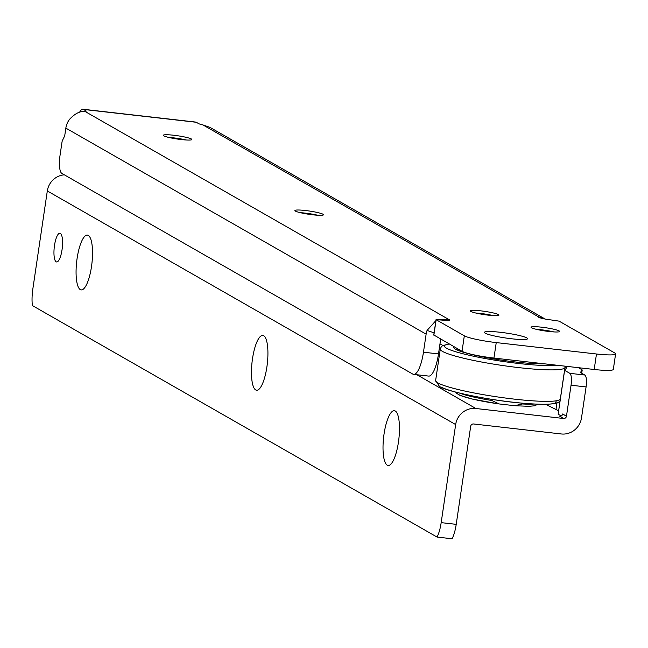 <?xml version="1.0" encoding="UTF-8"?>
<svg xmlns="http://www.w3.org/2000/svg" width="648" height="648" viewBox="0 0 648 648"><rect width="100%" height="100%" fill="white"/><g stroke="black" fill="none" stroke-linecap="round" stroke-linejoin="round"><path stroke-width="0.97" d="M168.658 137.408A14.442 1.644 -171.6 0 1 173.429 137.83A14.442 1.644 -171.6 0 1 186.122 139.984M300.267 212.666A14.442 1.644 -171.6 0 1 305.038 213.095A14.442 1.644 -171.6 0 1 317.731 215.249M475.745 313.016A14.442 1.644 -171.6 0 1 480.516 313.438A14.442 1.644 -171.6 0 1 493.209 315.592M536.406 329.338A14.442 1.644 -171.6 0 1 541.177 329.759A14.442 1.644 -171.6 0 1 553.87 331.914M511.669 338.783A21.797 2.487 -171.6 0 1 484.518 332.651A21.797 2.487 -171.6 0 1 500.288 332.278A21.797 2.487 -171.6 0 1 527.359 338.977A21.797 2.487 -171.6 0 1 511.669 338.783A21.797 2.487 8.4 0 0 527.359 338.977A21.797 2.487 8.4 0 0 500.288 332.278A21.797 2.487 8.4 0 0 484.518 332.651A21.797 2.487 8.4 0 0 511.669 338.783M181.351 139.563A14.442 1.644 -171.6 0 1 163.288 135.294A14.442 1.644 -171.6 0 1 173.81 135.254A14.442 1.644 -171.6 0 1 191.865 139.514A14.442 1.644 -171.6 0 1 181.351 139.563M312.96 214.82A14.442 1.644 -171.6 0 1 294.897 210.56A14.442 1.644 -171.6 0 1 305.419 210.511A14.442 1.644 -171.6 0 1 323.474 214.78A14.442 1.644 -171.6 0 1 312.96 214.82M488.438 315.171A14.442 1.644 -171.6 0 1 470.375 310.902A14.442 1.644 -171.6 0 1 480.897 310.862A14.442 1.644 -171.6 0 1 498.952 315.122A14.442 1.644 -171.6 0 1 488.438 315.171M549.099 331.493A14.442 1.644 -171.6 0 1 531.036 327.224A14.442 1.644 -171.6 0 1 541.558 327.183A14.442 1.644 -171.6 0 1 559.613 331.444A14.442 1.644 -171.6 0 1 549.099 331.493M440.68 339.09L438.494 353.913A26.26 7.306 -83.5 0 1 428.668 376.083L413.635 374.374A26.26 7.306 -83.5 0 1 412.792 374.09L61.835 173.397A15.755 4.382 -83.5 0 1 60.013 155.561L61.989 142.179A2.624 0.729 -83.5 0 1 62.459 140.47L64.395 136.501A2.624 0.729 96.5 0 0 64.865 134.792L65.845 128.118A18.379 17.528 119.8 0 1 69.53 119.353C75.006 113.497 80.206 110.881 85.131 111.513A10.506 1.199 -171.6 0 0 86.192 111.156A10.506 1.199 -171.6 0 0 85.82 110.768L83.495 109.431L196.263 122.269A18.379 5.111 -83.5 0 0 195.672 122.067L82.903 109.237A18.379 5.111 96.5 0 1 83.495 109.431M413.635 374.374A26.26 7.306 -83.5 0 0 423.46 352.204L426.125 334.141A18.379 17.528 -60.2 0 1 427.064 330.423L435.91 320.59M433.885 335.024L462.032 351.297A26.26 2.997 8.4 0 0 493.946 358.069L594.192 369.481A26.26 2.997 8.4 0 0 613.316 369.401L615.6 353.913A26.26 2.997 8.4 0 0 614.685 352.933L559.094 321.141L551.456 319.991A10.506 1.199 -171.6 0 1 538.326 316.888A10.506 1.199 -171.6 0 1 538.399 316.767L544.936 318.994M448.303 320.444L448.473 319.286A10.506 1.199 -171.6 0 1 449.696 320.063A10.506 1.199 -171.6 0 1 442.049 320.096L436.145 319.707L464.324 335.818A26.26 2.997 8.4 0 0 496.238 342.589L596.476 353.994A26.26 2.997 8.4 0 0 615.6 353.913M543.81 318.273L209.976 127.373L202.913 124.918A10.506 1.199 -171.6 0 1 198.596 123.598L196.263 122.269M434.103 332.845L427.064 330.423M438.194 319.658L448.473 319.286L85.131 111.513M79.607 112.217A18.379 5.111 96.5 0 1 82.903 109.237M544.32 363.803A49.896 5.694 -171.6 0 1 495.347 359.17A49.896 5.694 -171.6 0 1 455.544 349.207A49.896 5.694 -171.6 0 1 453.803 347.344A49.896 5.694 -171.6 0 1 454.159 346.793M459.545 393.085A42.015 4.795 8.4 0 0 491.897 400.505L499.065 403.931L514.625 405.697L522.369 403.971L522.482 403.21M491.897 400.505L492.059 399.395M387.245 465.191A27.572 7.671 96.5 0 1 384.053 433.982A27.572 7.671 96.5 0 1 395.248 410.994A27.572 7.671 96.5 0 1 396.438 412.12A27.572 7.671 96.5 0 1 398.86 438.963A27.572 7.671 96.5 0 1 390.469 464.567A27.572 7.671 96.5 0 1 387.245 465.191M255.701 389.942A27.572 7.671 96.5 0 1 252.501 358.725A27.572 7.671 96.5 0 1 263.704 335.745A27.572 7.671 96.5 0 1 264.886 336.871A27.572 7.671 96.5 0 1 267.316 363.706A27.572 7.671 96.5 0 1 258.916 389.31A27.572 7.671 96.5 0 1 255.701 389.942M80.303 289.599A27.572 7.671 96.5 0 1 77.104 258.39A27.572 7.671 96.5 0 1 88.306 235.402A27.572 7.671 96.5 0 1 89.489 236.536A27.572 7.671 96.5 0 1 91.919 263.372A27.572 7.671 96.5 0 1 83.519 288.976A27.572 7.671 96.5 0 1 80.303 289.599M62.038 249.764A14.442 4.018 96.5 0 1 56.635 261.962A14.442 4.018 96.5 0 1 54.497 245.454A14.442 4.018 96.5 0 1 59.9 233.264A14.442 4.018 96.5 0 1 62.038 249.764M581.726 373.24L582.188 370.121A16.281 1.855 -171.6 0 0 581.62 369.506L578.445 367.691M582.188 370.121A16.281 1.855 -171.6 0 1 582.139 370.235L580.373 372.47L584.861 375.038L569.827 373.329L564.611 370.34L566.603 367.821L565.015 366.898M561.233 415.984L558.139 414.218L564.611 370.34M584.861 375.038A10.506 2.924 -83.5 0 1 586.084 386.929L571.042 385.22L566.474 416.186A2.624 2.503 -60.2 0 1 563.582 418.478L475.867 408.499A18.379 17.528 119.8 0 0 455.657 424.562L441.175 522.636A21.003 5.84 -83.5 0 1 437.036 537.054L32.4 305.581A21.003 5.84 -83.5 0 1 32.829 289.032L47.312 190.966A18.379 17.528 -60.2 0 1 64.346 174.83M571.042 385.22A10.506 2.924 -83.5 0 0 569.827 373.329M586.084 386.929L581.507 417.895A18.379 17.528 -60.2 0 1 561.298 433.966L473.583 423.978A2.624 2.503 119.8 0 0 470.691 426.279L456.216 524.345L441.175 522.636M456.216 524.345A21.003 5.84 -83.5 0 1 452.069 538.763L437.036 537.054M558.633 410.824L545.608 404.352M566.474 416.186L562.626 413.991A2.624 2.503 -60.2 0 1 559.742 416.283L563.582 418.478M438.494 353.913L423.46 352.204M426.125 334.141L65.845 128.118M202.913 124.918L538.399 316.767M433.86 335.186L436.145 319.707M493.946 358.069L496.238 342.589M594.192 369.481L596.476 353.994M462.032 351.297L464.324 335.818M85.722 111.432L85.82 110.768M533.75 363.512A31.558 3.605 8.4 0 0 532.842 362.499M534.576 362.694A32.343 3.694 -171.6 0 1 533.855 363.609M476.401 355.566A30.197 3.443 -171.6 0 1 477.301 355.533M459.189 349.677A48.009 5.476 8.4 0 0 457.156 350.017M449.356 344.048A59.349 6.772 8.4 0 0 446.521 348.187A59.349 6.772 8.4 0 0 498.733 360.806A59.349 6.772 8.4 0 0 556.818 365.229M442.479 351.394A63.018 7.193 -171.6 0 1 440.284 349.037L435.634 380.522A63.018 7.193 8.4 0 0 437.829 382.887A63.018 7.193 8.4 0 0 505.756 398.075A63.018 7.193 8.4 0 0 560.326 398.933L564.975 367.448A63.018 7.193 -171.6 0 1 510.405 366.59A63.018 7.193 -171.6 0 1 442.479 351.394M555.628 400.901A59.349 6.772 -171.6 0 1 509.166 401.76A59.349 6.772 -171.6 0 1 440.81 386.897M522.369 403.971A42.015 4.795 8.4 0 0 533.798 404.052M497.672 403.712A39.39 4.495 -171.6 0 1 458.071 392.729M440.527 348.089L439.449 347.466M442.884 345.489L439.984 343.829M47.312 190.966L455.657 424.562M416.867 374.738L475.867 408.499M556.98 402.845L556.025 409.334L556.972 402.854M581.693 373.224L582.139 370.235M433.771 335.089L436.055 319.602M532.526 362.459L532.373 363.528M459.149 349.645L457.067 349.977M449.145 343.926L442.641 345.635L441.312 346.761L440.284 349.037M560.326 398.933C560.82 402.74 556.664 406.118 521.284 403.096C488.495 400.302 444.99 390.914 439.514 386.475L435.634 380.522M564.975 366.152L564.975 367.448M498.466 403.85L472.368 399.071L459.902 395.329L456.492 393.263L455.69 392.121M537.767 404.239L534.754 405.778L528.881 406.32L515.249 405.745"/></g></svg>
